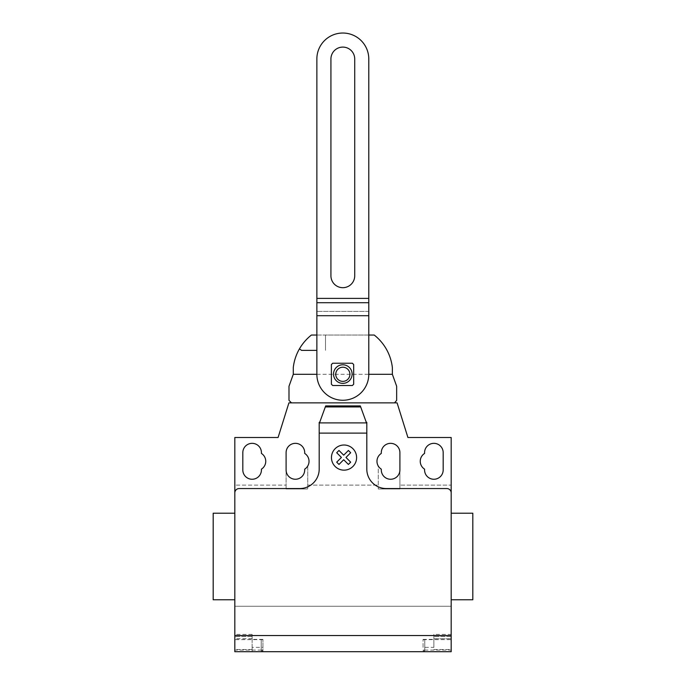 <?xml version="1.0" encoding="UTF-8"?>
<svg xmlns="http://www.w3.org/2000/svg" width="686" height="686" viewBox="0 0 686 686"><rect width="100%" height="100%" fill="white"/><g stroke="black" fill="none" stroke-linecap="round" stroke-linejoin="round"><path stroke-width="0.51" stroke-dasharray="3.43 2.57" d="M354.722 58.996A11.902 11.902 0 0 0 342.82 47.094A11.902 11.902 0 0 0 330.926 58.996L330.926 275.789A11.902 11.902 0 0 0 342.82 287.691A11.902 11.902 0 0 0 354.722 275.789L354.722 58.996M368.785 315.706L368.785 374.299A25.965 25.965 0 0 1 342.82 400.264A25.965 25.965 0 0 1 316.863 374.299L316.863 58.996A25.965 25.965 0 0 1 342.82 33.031A25.965 25.965 0 0 1 368.785 58.996L368.785 315.706L316.863 315.706M368.785 302.723L316.863 302.723M368.785 311.384L316.863 311.384L368.785 311.384M299.448 348.865L301.566 350.375L316.863 350.375M316.863 335.042L325.498 335.042L325.498 350.375L325.498 335.042L368.785 335.042M311.418 335.042A48.372 48.372 0 0 0 293.282 367.559L293.282 374.299L288.995 386.269L288.995 400.375L291.49 402.879L394.51 402.879L396.654 400.375L396.654 386.269L392.366 374.299L392.366 367.559A48.372 48.372 0 0 0 374.222 335.042L311.418 335.042M472.817 513.222L472.817 599.77M451.182 556.5L451.182 513.222L451.182 556.5M213.183 513.222L213.183 599.77M234.818 556.5L234.818 513.222L234.818 556.5M261.426 452.64A9.304 9.304 0 0 0 252.122 443.336A9.304 9.304 0 0 0 242.818 452.64L242.818 469.953A9.304 9.304 0 0 0 252.122 479.257A9.304 9.304 0 0 0 261.426 469.953L261.426 469.155A9.304 9.304 0 0 0 261.426 453.437L261.426 452.64M443.182 469.953L443.182 452.64A9.304 9.304 0 0 0 433.878 443.336A9.304 9.304 0 0 0 424.574 452.64L424.574 453.437A9.304 9.304 0 0 0 424.574 469.155L424.574 469.953A9.304 9.304 0 0 0 433.878 479.257A9.304 9.304 0 0 0 443.182 469.953M262.944 639.369L252.122 639.369L252.122 634.387L252.122 636.557L234.818 636.557L252.122 636.557L252.122 651.7L262.944 651.7L262.944 639.369L262.944 651.7L234.818 651.7L234.818 606.261L451.182 606.261L234.818 606.261L234.818 485.096L286.096 485.096L286.096 488.989L286.096 469.953A9.304 9.304 0 0 0 295.4 479.257A9.304 9.304 0 0 0 304.704 469.953L304.704 469.155A9.304 9.304 0 0 0 307.731 466.034L307.731 488.989L307.731 466.034A9.304 9.304 0 0 0 304.704 453.437L304.704 452.64A9.304 9.304 0 0 0 295.4 443.336A9.304 9.304 0 0 0 286.096 452.64L286.096 485.096L234.818 485.096L234.818 437.497L278.087 437.497L288.909 402.879L397.091 402.879L407.913 437.497L451.182 437.497L451.182 485.096L399.904 485.096L399.904 452.64A9.304 9.304 0 0 0 390.6 443.336A9.304 9.304 0 0 0 381.296 452.64L381.296 453.437A9.304 9.304 0 0 0 378.269 466.034L378.269 488.989L378.269 466.034A9.304 9.304 0 0 0 381.296 469.155L381.296 469.953A9.304 9.304 0 0 0 390.6 479.257A9.304 9.304 0 0 0 399.904 469.953L399.904 488.989L399.904 485.096L451.182 485.096M366.298 422.353L366.804 423.742L366.804 437.497L366.804 423.742L365.93 421.35L366.804 422.353L366.804 469.087A19.474 19.474 0 0 0 386.269 488.561L446.86 488.561A4.33 4.33 0 0 1 451.182 492.882A4.33 4.33 0 0 0 446.86 488.561A4.33 4.33 0 0 1 451.182 492.882L451.182 630.494M366.804 423.742L360.313 405.906M234.818 630.494L234.818 492.882A4.33 4.33 0 0 1 239.14 488.561L299.731 488.561A19.474 19.474 0 0 0 319.196 469.087L319.196 422.353L319.702 422.353L325.687 405.906M319.196 428.844L319.196 437.497L319.196 428.844M319.196 423.742L319.702 422.353M307.731 485.096L378.269 485.096L307.731 485.096M286.096 488.989L307.731 488.989L286.096 488.989M399.904 488.989L378.269 488.989L399.904 488.989M365.93 421.35L360.827 407.33M451.182 513.222L451.182 599.77M423.056 647.37L423.056 639.369L423.056 647.37L433.878 647.37L433.878 634.387L451.182 634.387L451.182 651.7L423.056 651.7L451.182 651.7L451.182 634.387M262.944 650.088L261.212 650.088L261.212 639.584L261.212 650.834L261.212 650.088L234.818 650.088M262.944 639.635L234.818 639.635M252.122 634.387L234.818 634.387M252.122 639.369L252.122 647.37L262.944 647.37M252.122 647.37L252.122 651.7L234.818 651.7L451.182 651.7L451.182 606.261M423.056 650.088L424.788 650.088L424.788 639.584L424.788 650.834L424.788 650.088L451.182 650.088M423.056 639.369L433.878 639.369M423.056 639.635L451.182 639.635M433.878 634.387L433.878 638.717L451.182 638.717M451.182 636.557L433.878 636.557L451.182 636.557M433.878 647.37L433.878 638.717M392.366 374.299L293.282 374.299M316.863 374.299L368.785 374.299M368.785 298.401L316.863 298.401M252.122 638.777L234.818 638.777M252.122 638.717L234.818 638.717M252.122 649.539L234.818 649.539M433.878 638.777L451.182 638.777M433.878 649.539L451.182 649.539M262.944 639.584L261.212 639.584M262.944 650.834L261.212 650.834M423.056 650.834L424.788 650.834M423.056 639.584L424.788 639.584"/><path stroke-width="1.03" d="M330.926 58.996A11.902 11.902 0 0 1 342.82 47.094A11.902 11.902 0 0 1 354.722 58.996L354.722 275.789A11.902 11.902 0 0 1 342.82 287.691A11.902 11.902 0 0 1 330.926 275.789L330.926 58.996L330.926 275.789A11.902 11.902 0 0 0 342.82 287.691A11.902 11.902 0 0 0 354.722 275.789L354.722 58.996A11.902 11.902 0 0 0 342.82 47.094A11.902 11.902 0 0 0 330.926 58.996M368.785 298.401L368.785 58.996A25.965 25.965 0 0 0 342.82 33.031A25.965 25.965 0 0 0 316.863 58.996L316.863 374.299A25.965 25.965 0 0 0 342.82 400.264A25.965 25.965 0 0 0 368.785 374.299L368.785 298.401L316.863 298.401M368.785 302.723L316.863 302.723M316.863 350.375L301.566 350.375L299.448 348.865A48.372 48.372 0 0 1 311.418 335.042L316.863 335.042M368.785 335.042L374.222 335.042A48.372 48.372 0 0 1 392.366 367.559L392.366 374.299L396.654 386.269L396.654 400.375L394.51 402.879L291.49 402.879L288.995 400.375L288.995 386.269L293.282 374.299L293.282 367.559A48.372 48.372 0 0 1 299.448 348.865M451.182 606.261L451.182 599.77L472.817 599.77L472.817 513.222L451.182 513.222L451.182 485.096M234.818 599.77L213.183 599.77L213.183 513.222L234.818 513.222M242.818 452.64A9.304 9.304 0 0 1 252.122 443.336A9.304 9.304 0 0 1 261.426 452.64L261.426 453.437A9.304 9.304 0 0 1 261.426 469.155L261.426 469.953A9.304 9.304 0 0 1 252.122 479.257A9.304 9.304 0 0 1 242.818 469.953L242.818 452.64M443.182 452.64L443.182 469.953A9.304 9.304 0 0 1 433.878 479.257A9.304 9.304 0 0 1 424.574 469.953L424.574 469.155A9.304 9.304 0 0 1 424.574 453.437L424.574 452.64A9.304 9.304 0 0 1 433.878 443.336A9.304 9.304 0 0 1 443.182 452.64M451.182 635.553L451.182 437.497L407.913 437.497L397.091 402.879L288.909 402.879L278.087 437.497L234.818 437.497L234.818 651.7L451.182 651.7L451.182 635.553L234.818 635.553M451.182 492.882A4.33 4.33 0 0 0 446.86 488.561L386.269 488.561A19.474 19.474 0 0 1 366.804 469.087L366.804 433.115L319.196 433.115L319.196 423.742L325.687 405.906L360.313 405.906L366.804 423.742L366.804 433.115M360.682 406.927L325.318 406.927M325.687 405.906L360.313 405.906M366.804 423.742L366.804 422.353L366.298 422.353M234.818 492.882A4.33 4.33 0 0 1 239.14 488.561L299.731 488.561A19.474 19.474 0 0 0 319.196 469.087L319.196 433.115M319.702 422.353L319.196 422.353L319.196 423.742M304.704 469.155A9.304 9.304 0 0 0 304.704 453.437L304.704 452.64A9.304 9.304 0 0 0 295.4 443.336A9.304 9.304 0 0 0 286.096 452.64L286.096 469.953A9.304 9.304 0 0 0 295.4 479.257A9.304 9.304 0 0 0 304.704 469.953L304.704 469.155M381.296 453.437A9.304 9.304 0 0 0 381.296 469.155L381.296 469.953A9.304 9.304 0 0 0 390.6 479.257A9.304 9.304 0 0 0 399.904 469.953L399.904 452.64A9.304 9.304 0 0 0 390.6 443.336A9.304 9.304 0 0 0 381.296 452.64L381.296 453.437M353.676 364.54L353.676 384.211L352.372 385.515L332.693 385.515L331.381 384.211L331.381 364.54L332.693 363.228L352.372 363.228L353.676 364.54M352.115 374.084A9.295 9.295 0 0 0 338.172 366.032A9.295 9.295 0 0 0 338.172 382.128A9.295 9.295 0 0 0 352.115 374.084M349.903 374.299A7.074 7.074 0 0 0 339.287 368.176A7.074 7.074 0 0 0 339.287 380.43A7.074 7.074 0 0 0 349.903 374.299M293.282 374.299L316.863 374.299M368.785 374.299L392.366 374.299M350.683 462.158L348.402 464.448L343.695 459.74L338.987 464.448L336.706 462.158L341.414 457.451L336.706 452.743L338.987 450.462L343.695 455.17L348.402 450.462L350.683 452.743L345.976 457.451L350.683 462.158M356.6 457.579A12.571 12.571 0 0 0 337.744 446.697A12.571 12.571 0 0 0 337.744 468.469A12.571 12.571 0 0 0 356.6 457.579M368.785 315.706L316.863 315.706M366.495 422.91L319.505 422.91"/></g></svg>
